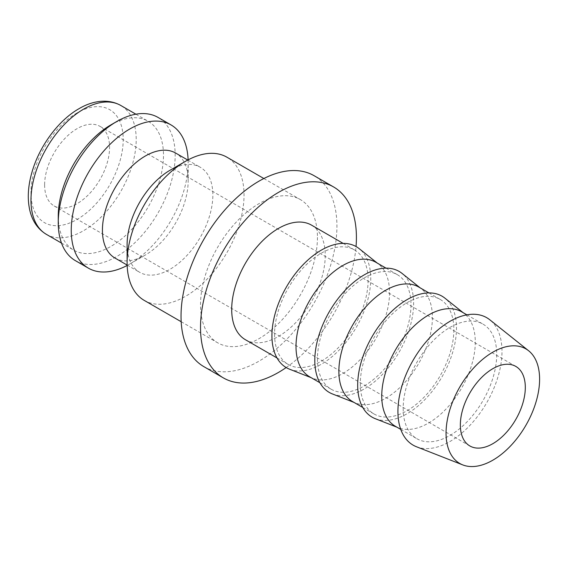 <?xml version="1.0" encoding="UTF-8"?>
<svg xmlns="http://www.w3.org/2000/svg" width="568" height="568" viewBox="0 0 568 568"><rect width="100%" height="100%" fill="white"/><g stroke="black" fill="none" stroke-linecap="round" stroke-linejoin="round"><path stroke-width="0.43" stroke-dasharray="2.84 2.13" d="M144.237 300.394A82.68 47.733 120 0 0 207.945 278.242A82.68 47.733 120 0 0 244.034 195.037A82.68 47.733 120 0 0 226.916 157.194M317.441 237.417A82.68 47.733 -60 0 1 281.352 320.622A82.68 47.733 -60 0 1 217.636 342.774A82.68 47.733 -60 0 1 200.518 304.924A82.68 47.733 -60 0 1 236.607 221.719A82.68 47.733 -60 0 1 300.316 199.567A82.68 47.733 -60 0 1 317.441 237.417M127.111 244.545A60.634 35.003 120 0 0 139.671 272.299A60.634 35.003 120 0 0 186.389 256.054A60.634 35.003 120 0 0 212.858 195.037A60.634 35.003 120 0 0 200.298 167.283A60.634 35.003 120 0 0 169.981 170.286M114.984 258.049A60.634 35.003 120 0 0 145.302 255.046A60.634 35.003 120 0 0 188.171 180.787L188.171 162.789A82.68 47.733 120 0 0 188.114 159.878M127.168 265.455A82.68 47.733 120 0 0 129.71 264.049A82.68 47.733 120 0 0 188.171 162.789M75.381 260.641A82.68 47.733 120 0 0 139.089 238.489A82.68 47.733 120 0 0 175.178 155.284A82.68 47.733 120 0 0 158.06 117.434M58.255 216.039A74.408 42.962 120 0 0 73.67 250.105A74.408 42.962 120 0 0 131.009 230.168A74.408 42.962 120 0 0 163.492 155.284A74.408 42.962 120 0 0 148.078 121.218A74.408 42.962 120 0 0 110.874 124.91M416.5 446.767A73.584 42.486 120 0 0 471.937 423.203A73.584 42.486 120 0 0 501.991 351.393A73.584 42.486 120 0 0 489.808 319.791M395.449 426.341A66.144 38.191 120 0 0 398.445 427.782A66.144 38.191 120 0 0 448.28 406.596A66.144 38.191 120 0 0 475.288 342.057A66.144 38.191 120 0 0 464.34 313.65A66.144 38.191 120 0 0 461.592 311.775M403.188 408.435A66.144 38.191 120 0 0 416.884 438.716A66.144 38.191 120 0 0 467.855 420.995A66.144 38.191 120 0 0 496.73 354.432A66.144 38.191 120 0 0 483.027 324.15A66.144 38.191 120 0 0 432.056 341.872A66.144 38.191 120 0 0 403.188 408.435M375.313 418.708A69.864 40.335 120 0 0 427.952 396.336A69.864 40.335 120 0 0 456.487 328.155A69.864 40.335 120 0 0 444.914 298.157M352.579 401.583A66.144 38.191 120 0 0 355.575 403.024A66.144 38.191 120 0 0 405.41 381.845A66.144 38.191 120 0 0 432.418 317.299A66.144 38.191 120 0 0 421.463 288.899A66.144 38.191 120 0 0 418.722 287.025M360.311 383.684A66.144 38.191 120 0 0 374.014 413.965A66.144 38.191 120 0 0 424.985 396.244A66.144 38.191 120 0 0 453.853 329.674A66.144 38.191 120 0 0 440.157 299.4A66.144 38.191 120 0 0 389.186 317.121A66.144 38.191 120 0 0 360.311 383.684M332.443 393.958A69.864 40.335 120 0 0 385.083 371.586A69.864 40.335 120 0 0 413.61 303.404A69.864 40.335 120 0 0 402.045 273.4M309.702 376.832A66.144 38.191 120 0 0 312.698 378.274A66.144 38.191 120 0 0 362.533 357.094A66.144 38.191 120 0 0 389.549 292.548A66.144 38.191 120 0 0 378.593 264.141A66.144 38.191 120 0 0 375.846 262.267M317.441 358.933A66.144 38.191 120 0 0 331.137 389.208A66.144 38.191 120 0 0 382.108 371.486A66.144 38.191 120 0 0 410.983 304.924A66.144 38.191 120 0 0 397.28 274.649A66.144 38.191 120 0 0 346.31 292.364A66.144 38.191 120 0 0 317.441 358.933M289.574 369.207A69.864 40.335 120 0 0 342.213 346.828A69.864 40.335 120 0 0 370.741 278.654A69.864 40.335 120 0 0 359.175 248.649M245.397 339.707A66.144 38.191 120 0 0 296.361 321.985A66.144 38.191 120 0 0 325.237 255.422A66.144 38.191 120 0 0 311.534 225.141M274.571 334.176A66.144 38.191 120 0 0 288.267 364.457A66.144 38.191 120 0 0 339.238 346.736A66.144 38.191 120 0 0 368.107 280.173A66.144 38.191 120 0 0 354.411 249.892A66.144 38.191 120 0 0 303.44 267.613A66.144 38.191 120 0 0 274.571 334.176M203.862 366.644A110.242 63.644 120 0 0 288.807 337.108A110.242 63.644 120 0 0 336.93 226.171A110.242 63.644 120 0 0 314.097 175.704M286.173 367.546A110.242 63.644 120 0 0 356.037 246.533M44.616 184.912A45.93 26.518 120 0 0 54.13 205.943A45.93 26.518 120 0 0 89.524 193.638A45.93 26.518 120 0 0 109.574 147.41A45.93 26.518 120 0 0 100.06 126.38A45.93 26.518 120 0 0 64.667 138.691A45.93 26.518 120 0 0 44.616 184.912M188.171 180.787A60.634 35.003 120 0 0 175.618 153.033M46.384 234.357A74.408 42.962 120 0 0 83.588 230.672A74.408 42.962 120 0 0 136.206 139.536A74.408 42.962 120 0 0 120.792 105.471M77.092 112.904A65.228 37.658 120 0 0 30.97 192.786A65.228 37.658 120 0 0 77.092 219.418A65.228 37.658 120 0 0 123.213 139.536A65.228 37.658 120 0 0 77.092 112.904M181.178 321.722L217.636 342.774M127.154 265.071L139.671 272.299M145.302 255.046L129.71 264.049M61.493 243.076L73.67 250.105M400.76 429.401L416.884 438.716M398.445 427.782L396.89 427.171M362.76 407.469L374.014 413.965M355.575 403.024L354.013 402.414M319.89 382.711L331.137 389.208M312.698 378.274L311.143 377.663M277.014 357.961L288.267 364.457M54.13 205.943L469.864 445.965M100.06 126.38L515.794 366.403M343.157 243.395L354.411 249.892M378.593 264.141L377.287 263.098M386.034 268.153L397.28 274.649M421.463 288.899L420.157 287.855M428.904 292.903L440.157 299.4M464.34 313.65L463.034 312.606M466.903 314.842L483.027 324.15M135.901 114.196L148.078 121.218M187.781 160.055L200.298 167.283M263.857 178.522L300.316 199.567"/><path stroke-width="0.85" d="M263.857 178.522L226.916 157.194A82.68 47.733 120 0 0 185.573 161.284L169.981 170.286A60.634 35.003 120 0 0 127.111 244.545L127.111 262.544A82.68 47.733 120 0 0 144.237 300.394L181.178 321.722M187.781 160.055L175.618 153.033A60.634 35.003 120 0 0 128.893 169.278A60.634 35.003 120 0 0 102.425 230.296A60.634 35.003 120 0 0 114.984 258.049L127.154 265.071M188.114 159.878A82.68 47.733 120 0 0 171.046 124.939A82.68 47.733 120 0 0 107.338 147.091A82.68 47.733 120 0 0 71.248 230.296A82.68 47.733 120 0 0 88.374 268.146A82.68 47.733 120 0 0 127.168 265.455M171.046 124.939L158.06 117.434A82.68 47.733 120 0 0 116.717 121.531L110.874 124.91A74.408 42.962 120 0 0 58.255 216.039L58.255 222.791A82.68 47.733 120 0 0 75.381 260.641L88.374 268.146M528.645 350.775L489.808 319.791A73.584 42.486 120 0 0 432.149 335.255A73.584 42.486 120 0 0 397.92 411.473A73.584 42.486 120 0 0 416.5 446.767L462.757 464.908A66.144 38.191 120 0 0 512.592 443.729A66.144 38.191 120 0 0 539.6 379.183A66.144 38.191 120 0 0 528.645 350.775A66.144 38.191 120 0 0 476.829 364.677A66.144 38.191 120 0 0 446.058 433.185A66.144 38.191 120 0 0 462.757 464.908M466.903 314.842L461.592 311.775A66.144 38.191 120 0 0 410.621 329.497A66.144 38.191 120 0 0 381.753 396.059A66.144 38.191 120 0 0 395.449 426.341L400.76 429.401M463.034 312.606L444.914 298.157A69.864 40.335 120 0 0 390.18 312.84A69.864 40.335 120 0 0 357.684 385.203A69.864 40.335 120 0 0 375.313 418.708L396.89 427.171M428.904 292.903L418.722 287.025A66.144 38.191 120 0 0 367.752 304.746A66.144 38.191 120 0 0 338.876 371.309A66.144 38.191 120 0 0 352.579 401.583L362.76 407.469M420.157 287.855L402.045 273.4A69.864 40.335 120 0 0 347.304 288.09A69.864 40.335 120 0 0 314.807 360.453A69.864 40.335 120 0 0 332.443 393.958L354.013 402.414M386.034 268.153L375.846 262.267A66.144 38.191 120 0 0 324.875 279.988A66.144 38.191 120 0 0 296.006 346.551A66.144 38.191 120 0 0 309.702 376.832L319.89 382.711M377.287 263.098L359.175 248.649A69.864 40.335 120 0 0 304.434 263.332A69.864 40.335 120 0 0 271.937 335.695A69.864 40.335 120 0 0 289.574 369.207L311.143 377.663M343.157 243.395L311.534 225.141A66.144 38.191 120 0 0 260.57 242.863A66.144 38.191 120 0 0 231.694 309.425A66.144 38.191 120 0 0 245.397 339.707L277.014 357.961M356.037 246.533A110.242 63.644 120 0 0 356.413 237.417A110.242 63.644 120 0 0 333.586 186.95L314.097 175.704A110.242 63.644 120 0 0 229.145 205.24A110.242 63.644 120 0 0 181.029 316.177A110.242 63.644 120 0 0 203.862 366.644L223.345 377.89A110.242 63.644 120 0 0 286.173 367.546M333.586 186.95A110.242 63.644 120 0 0 248.635 216.486A110.242 63.644 120 0 0 200.518 327.431A110.242 63.644 120 0 0 223.345 377.89M525.308 387.433A45.93 26.518 -60 0 1 505.257 433.661A45.93 26.518 -60 0 1 469.864 445.965A45.93 26.518 -60 0 1 460.35 424.935A45.93 26.518 -60 0 1 480.4 378.714A45.93 26.518 -60 0 1 515.794 366.403A45.93 26.518 -60 0 1 525.308 387.433M116.717 121.531A82.68 47.733 120 0 0 58.255 222.791M185.573 161.284A82.68 47.733 120 0 0 127.111 262.544M46.384 234.357C38.063 229.351 32.575 221.52 29.926 210.849C27.207 199.297 27.882 186.446 31.943 172.296C39.263 146.367 58.312 120.409 78.995 108.701C91.576 101.189 107.437 97.994 120.792 105.471A74.408 42.962 120 0 0 83.588 109.155A74.408 42.962 120 0 0 30.97 200.291A74.408 42.962 120 0 0 46.384 234.357L61.493 243.076M120.792 105.471L135.901 114.196"/></g></svg>
